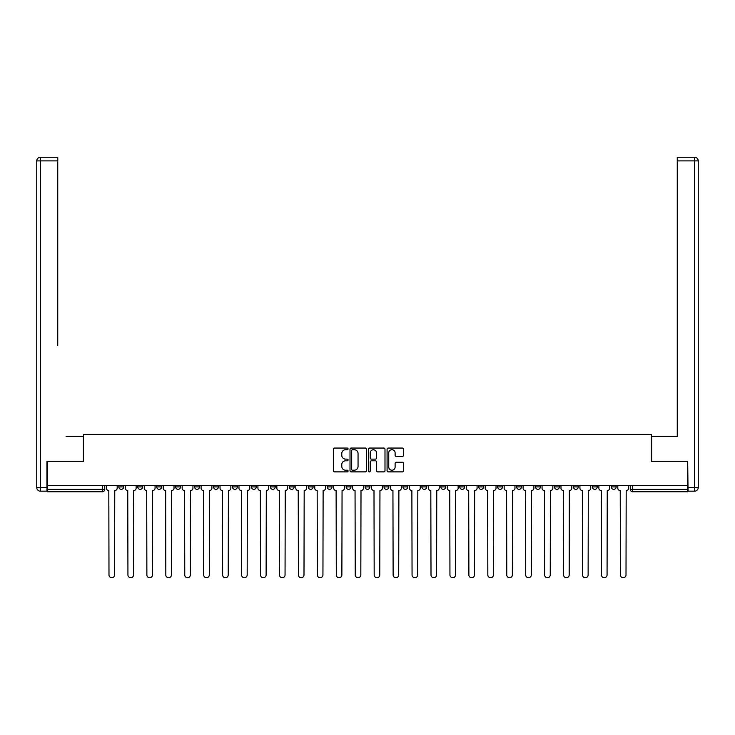 <?xml version="1.0" encoding="UTF-8"?>
<svg xmlns="http://www.w3.org/2000/svg" width="735" height="735" viewBox="0 0 735 735"><rect width="100%" height="100%" fill="white"/><g stroke="black" fill="none" stroke-linecap="round" stroke-linejoin="round"><path stroke-width="1.1" d="M348.078 448.874A0.836 0.836 0 0 0 347.242 448.047L334.572 448.047A1.194 1.194 0 0 0 333.387 449.232L333.387 470.685A1.194 1.194 0 0 0 334.572 471.879L347.242 471.879A0.836 0.836 0 0 0 348.078 471.043A0.836 0.836 0 0 0 347.242 470.207L345.597 470.207A3.813 3.813 0 0 1 341.784 466.394L341.784 464.612A3.813 3.813 0 0 1 345.597 460.799L347.242 460.799A0.836 0.836 0 0 0 348.078 459.963A0.836 0.836 0 0 0 347.242 459.127L345.597 459.127A3.813 3.813 0 0 1 341.784 455.314L341.784 453.523A3.813 3.813 0 0 1 345.597 449.71L347.242 449.71A0.836 0.836 0 0 0 348.078 448.874M611.309 485.578L611.309 486.919L616.169 486.919A2.425 2.425 0 0 1 613.743 489.345A2.425 2.425 0 0 1 611.309 486.919L611.309 485.578M497.659 485.578L497.659 486.919L502.519 486.919A2.425 2.425 0 0 1 500.094 489.345A2.425 2.425 0 0 1 497.659 486.919L497.659 485.578M478.724 485.578L478.724 486.919L483.575 486.919A2.425 2.425 0 0 1 481.149 489.345A2.425 2.425 0 0 1 478.724 486.919L478.724 485.578M459.779 485.578L459.779 486.919L464.639 486.919A2.425 2.425 0 0 1 462.205 489.345A2.425 2.425 0 0 1 459.779 486.919L459.779 485.578M421.899 485.578L421.899 486.919L426.75 486.919A2.425 2.425 0 0 1 424.325 489.345A2.425 2.425 0 0 1 421.899 486.919L421.899 485.578M384.01 486.919L384.01 485.578L384.01 486.919A2.425 2.425 0 0 0 386.445 489.345A2.425 2.425 0 0 1 384.01 486.919L388.87 486.919A2.425 2.425 0 0 1 386.445 489.345A2.425 2.425 0 0 0 388.87 486.919L388.87 485.578L388.87 486.919M365.075 486.919L365.075 485.578L365.075 486.919A2.425 2.425 0 0 0 367.5 489.345A2.425 2.425 0 0 1 365.075 486.919L369.925 486.919A2.425 2.425 0 0 1 367.5 489.345M346.13 486.919L346.13 485.578L346.13 486.919A2.425 2.425 0 0 0 348.555 489.345A2.425 2.425 0 0 1 346.13 486.919L350.99 486.919A2.425 2.425 0 0 1 348.555 489.345A2.425 2.425 0 0 0 350.99 486.919L350.99 485.578L350.99 486.919M327.185 485.578L327.185 486.919L332.045 486.919A2.425 2.425 0 0 1 329.62 489.345A2.425 2.425 0 0 1 327.185 486.919L327.185 485.578M308.25 485.578L308.25 486.919L313.101 486.919A2.425 2.425 0 0 1 310.675 489.345A2.425 2.425 0 0 1 308.25 486.919L308.25 485.578M289.305 485.578L289.305 486.919L294.165 486.919A2.425 2.425 0 0 1 291.731 489.345A2.425 2.425 0 0 1 289.305 486.919L289.305 485.578M270.361 486.919L270.361 485.578L270.361 486.919A2.425 2.425 0 0 0 272.795 489.345A2.425 2.425 0 0 1 270.361 486.919L275.221 486.919A2.425 2.425 0 0 1 272.795 489.345M232.48 486.919L232.48 485.578L232.48 486.919A2.425 2.425 0 0 0 234.906 489.345A2.425 2.425 0 0 1 232.48 486.919L237.341 486.919A2.425 2.425 0 0 1 234.906 489.345A2.425 2.425 0 0 0 237.341 486.919L237.341 485.578L237.341 486.919M213.536 486.919L213.536 485.578L213.536 486.919A2.425 2.425 0 0 0 215.971 489.345A2.425 2.425 0 0 1 213.536 486.919L218.396 486.919A2.425 2.425 0 0 1 215.971 489.345A2.425 2.425 0 0 0 218.396 486.919L218.396 485.578L218.396 486.919M194.6 486.919L194.6 485.578L194.6 486.919A2.425 2.425 0 0 0 197.026 489.345A2.425 2.425 0 0 1 194.6 486.919L199.451 486.919A2.425 2.425 0 0 1 197.026 489.345A2.425 2.425 0 0 0 199.451 486.919L199.451 485.578L199.451 486.919M175.656 486.919L175.656 485.578L175.656 486.919A2.425 2.425 0 0 0 178.081 489.345A2.425 2.425 0 0 1 175.656 486.919L180.516 486.919A2.425 2.425 0 0 1 178.081 489.345M156.711 486.919L156.711 485.578L156.711 486.919A2.425 2.425 0 0 0 159.146 489.345A2.425 2.425 0 0 1 156.711 486.919L161.571 486.919A2.425 2.425 0 0 1 159.146 489.345A2.425 2.425 0 0 0 161.571 486.919L161.571 485.578L161.571 486.919M137.776 486.919L137.776 485.578L137.776 486.919A2.425 2.425 0 0 0 140.201 489.345A2.425 2.425 0 0 1 137.776 486.919L142.627 486.919A2.425 2.425 0 0 1 140.201 489.345A2.425 2.425 0 0 0 142.627 486.919L142.627 485.578L142.627 486.919M402.33 456.444A1.194 1.194 0 0 0 403.524 455.25L403.524 449.232A1.194 1.194 0 0 0 402.33 448.047L388.264 448.047A1.194 1.194 0 0 0 387.079 449.232L387.079 470.685A1.194 1.194 0 0 0 388.264 471.879L402.33 471.879A1.194 1.194 0 0 0 403.524 470.685L403.524 463.417A1.194 1.194 0 0 0 402.33 462.223L396.312 462.223A1.194 1.194 0 0 0 395.118 463.417L395.118 467.019A3.188 3.188 0 0 1 391.93 470.207A3.188 3.188 0 0 1 388.741 467.019L388.741 452.898A3.188 3.188 0 0 1 391.93 449.71A3.188 3.188 0 0 1 395.118 452.898L395.118 455.25A1.194 1.194 0 0 0 396.312 456.444L402.33 456.444M49.989 157.262L40.388 157.262L57.753 157.262L49.989 157.262L57.753 157.262L57.753 160.901L40.388 160.901L40.388 487.525L46.948 487.525L46.948 461.415L83.496 461.415L83.496 434.339L651.504 434.339L651.504 461.415L687.684 461.415L687.684 485.578L47.316 485.578L47.316 489.345L104.747 489.345L104.747 485.578M47.316 461.415L47.316 485.578M366.453 449.232A1.194 1.194 0 0 0 365.267 448.047L351.201 448.047A1.194 1.194 0 0 0 350.007 449.232L350.007 470.685A1.194 1.194 0 0 0 351.201 471.879L365.267 471.879A1.194 1.194 0 0 0 366.453 470.685L366.453 449.232M369.733 448.047L383.799 448.047A1.194 1.194 0 0 1 384.993 449.232L384.993 470.685A1.194 1.194 0 0 1 383.799 471.879L377.781 471.879A1.194 1.194 0 0 1 376.586 470.685L376.586 461.984A1.194 1.194 0 0 0 375.392 460.799L371.405 460.799A1.194 1.194 0 0 0 370.21 461.984L370.21 471.043A0.836 0.836 0 0 1 369.374 471.879A0.836 0.836 0 0 1 368.547 471.043L368.547 449.232A1.194 1.194 0 0 1 369.733 448.047M630.253 485.578L630.253 489.345L687.684 489.345L687.684 491.77L632.679 491.77A2.425 2.425 0 0 1 630.253 489.345L630.253 485.578M687.684 485.578L687.684 489.345M104.747 489.345A2.425 2.425 0 0 1 102.321 491.77L47.316 491.77L47.316 489.345M616.169 485.578L616.169 486.919L616.169 485.578M597.224 485.578L597.224 486.919A2.425 2.425 0 0 1 594.799 489.345A2.425 2.425 0 0 1 592.373 486.919L597.224 486.919M592.373 485.578L592.373 486.919M578.289 485.578L578.289 486.919A2.425 2.425 0 0 1 575.854 489.345A2.425 2.425 0 0 1 573.429 486.919L578.289 486.919M573.429 485.578L573.429 486.919M559.344 485.578L559.344 486.919A2.425 2.425 0 0 1 556.919 489.345A2.425 2.425 0 0 1 554.484 486.919L559.344 486.919M554.484 485.578L554.484 486.919M540.4 485.578L540.4 486.919A2.425 2.425 0 0 1 537.974 489.345A2.425 2.425 0 0 1 535.549 486.919L540.4 486.919M535.549 485.578L535.549 486.919M521.464 485.578L521.464 486.919A2.425 2.425 0 0 1 519.029 489.345A2.425 2.425 0 0 1 516.604 486.919L521.464 486.919M516.604 485.578L516.604 486.919M502.519 485.578L502.519 486.919A2.425 2.425 0 0 1 500.094 489.345M483.575 485.578L483.575 486.919M464.639 486.919L464.639 485.578L464.639 486.919A2.425 2.425 0 0 1 462.205 489.345M445.695 485.578L445.695 486.919A2.425 2.425 0 0 1 443.269 489.345A2.425 2.425 0 0 1 440.835 486.919A2.425 2.425 0 0 0 443.269 489.345A2.425 2.425 0 0 0 445.695 486.919L440.835 486.919L440.835 485.578M426.75 486.919L426.75 485.578L426.75 486.919A2.425 2.425 0 0 1 424.325 489.345M407.815 485.578L407.815 486.919A2.425 2.425 0 0 1 405.38 489.345A2.425 2.425 0 0 1 402.955 486.919A2.425 2.425 0 0 0 405.38 489.345M402.955 485.578L402.955 486.919L407.815 486.919M369.925 485.578L369.925 486.919L369.925 485.578M332.045 486.919L332.045 485.578L332.045 486.919A2.425 2.425 0 0 1 329.62 489.345M313.101 486.919L313.101 485.578L313.101 486.919A2.425 2.425 0 0 1 310.675 489.345M294.165 486.919L294.165 485.578L294.165 486.919A2.425 2.425 0 0 1 291.731 489.345M275.221 485.578L275.221 486.919L275.221 485.578M256.276 486.919L256.276 485.578L256.276 486.919A2.425 2.425 0 0 1 253.851 489.345A2.425 2.425 0 0 1 251.425 486.919L256.276 486.919A2.425 2.425 0 0 1 253.851 489.345M251.425 485.578L251.425 486.919M180.516 485.578L180.516 486.919L180.516 485.578M123.691 485.578L123.691 486.919A2.425 2.425 0 0 1 121.257 489.345A2.425 2.425 0 0 1 118.831 486.919A2.425 2.425 0 0 0 121.257 489.345A2.425 2.425 0 0 0 123.691 486.919L123.691 485.578M118.831 485.578L118.831 486.919L123.691 486.919M352.515 449.71A0.836 0.836 0 0 0 351.679 450.546L351.679 469.38A0.836 0.836 0 0 0 352.515 470.207L354.242 470.207A3.813 3.813 0 0 0 358.055 466.394L358.055 453.523A3.813 3.813 0 0 0 354.242 449.71L352.515 449.71M376.586 452.962A3.188 3.188 0 0 0 373.398 449.774A3.188 3.188 0 0 0 370.21 452.962L370.21 457.933A1.194 1.194 0 0 0 371.405 459.127L375.392 459.127A1.194 1.194 0 0 0 376.586 457.933L376.586 452.962M106.382 485.578L106.382 488.132A2.425 2.425 0 0 0 108.817 490.557L108.991 574.945A2.793 2.793 0 0 0 111.784 577.738A2.793 2.793 0 0 0 114.577 574.945L114.761 490.557A2.425 2.425 0 0 0 117.196 488.132L117.196 485.578M125.327 485.578L125.327 488.132A2.425 2.425 0 0 0 127.752 490.557L127.936 574.945A2.793 2.793 0 0 0 130.729 577.738A2.793 2.793 0 0 0 133.522 574.945L133.706 490.557A2.425 2.425 0 0 0 136.131 488.132L136.131 485.578M144.271 485.578L144.271 488.132A2.425 2.425 0 0 0 146.697 490.557L146.881 574.945A2.793 2.793 0 0 0 149.674 577.738A2.793 2.793 0 0 0 152.467 574.945L152.65 490.557A2.425 2.425 0 0 0 155.076 488.132L155.076 485.578M83.377 461.415L83.377 436.526L66.132 436.526M57.753 160.901L57.753 345.459M46.948 487.525L46.948 491.164L40.388 491.164A3.638 3.638 0 0 1 36.75 487.525L36.75 160.901A3.638 3.638 0 0 1 40.388 157.262A3.638 3.638 0 0 0 36.75 160.901A3.638 3.638 0 0 1 40.388 157.262A3.638 3.638 0 0 0 36.75 160.901L40.388 160.901L40.388 157.262M668.868 436.526L677.247 436.526L677.247 157.262L694.612 157.262L677.247 157.262M651.623 461.415L651.623 436.526L677.247 436.526L677.247 345.459M688.052 487.525L694.612 487.525L694.612 160.901L698.25 160.901A3.638 3.638 0 0 0 694.612 157.262A3.638 3.638 0 0 1 698.25 160.901L698.25 487.525A3.638 3.638 0 0 1 694.612 491.164L688.052 491.164L687.684 461.415M163.207 485.578L163.207 488.132A2.425 2.425 0 0 0 165.641 490.557L165.816 574.945A2.793 2.793 0 0 0 168.609 577.738A2.793 2.793 0 0 0 171.402 574.945L171.586 490.557A2.425 2.425 0 0 0 174.02 488.132L174.02 485.578M182.151 485.578L182.151 488.132A2.425 2.425 0 0 0 184.577 490.557L184.761 574.945A2.793 2.793 0 0 0 187.554 577.738A2.793 2.793 0 0 0 190.347 574.945L190.53 490.557A2.425 2.425 0 0 0 192.956 488.132L192.956 485.578M201.096 485.578L201.096 488.132A2.425 2.425 0 0 0 203.522 490.557L203.705 574.945A2.793 2.793 0 0 0 206.498 577.738A2.793 2.793 0 0 0 209.291 574.945L209.475 490.557A2.425 2.425 0 0 0 211.9 488.132L211.9 485.578M220.031 485.578L220.031 488.132A2.425 2.425 0 0 0 222.466 490.557L222.641 574.945A2.793 2.793 0 0 0 225.434 577.738A2.793 2.793 0 0 0 228.227 574.945L228.41 490.557A2.425 2.425 0 0 0 230.845 488.132L230.845 485.578M238.976 485.578L238.976 488.132A2.425 2.425 0 0 0 241.402 490.557L241.585 574.945A2.793 2.793 0 0 0 244.378 577.738A2.793 2.793 0 0 0 247.171 574.945L247.355 490.557A2.425 2.425 0 0 0 249.781 488.132L249.781 485.578M257.921 485.578L257.921 488.132A2.425 2.425 0 0 0 260.346 490.557L260.53 574.945A2.793 2.793 0 0 0 263.323 577.738A2.793 2.793 0 0 0 266.116 574.945L266.3 490.557A2.425 2.425 0 0 0 268.725 488.132L268.725 485.578M276.856 485.578L276.856 488.132A2.425 2.425 0 0 0 279.291 490.557L279.475 574.945A2.793 2.793 0 0 0 282.258 577.738A2.793 2.793 0 0 0 285.051 574.945L285.235 490.557A2.425 2.425 0 0 0 287.67 488.132L287.67 485.578M295.801 485.578L295.801 488.132A2.425 2.425 0 0 0 298.226 490.557L298.41 574.945A2.793 2.793 0 0 0 301.203 577.738A2.793 2.793 0 0 0 303.996 574.945L304.18 490.557A2.425 2.425 0 0 0 306.605 488.132L306.605 485.578M314.745 485.578L314.745 488.132A2.425 2.425 0 0 0 317.171 490.557L317.355 574.945A2.793 2.793 0 0 0 320.148 577.738A2.793 2.793 0 0 0 322.941 574.945L323.124 490.557A2.425 2.425 0 0 0 325.55 488.132L325.55 485.578M333.681 485.578L333.681 488.132A2.425 2.425 0 0 0 336.115 490.557L336.299 574.945A2.793 2.793 0 0 0 339.083 577.738A2.793 2.793 0 0 0 341.876 574.945L342.06 490.557A2.425 2.425 0 0 0 344.494 488.132L344.494 485.578M352.625 485.578L352.625 488.132A2.425 2.425 0 0 0 355.051 490.557L355.235 574.945A2.793 2.793 0 0 0 358.028 577.738A2.793 2.793 0 0 0 360.821 574.945L361.004 490.557A2.425 2.425 0 0 0 363.43 488.132L363.43 485.578M371.57 485.578L371.57 488.132A2.425 2.425 0 0 0 373.996 490.557L374.179 574.945A2.793 2.793 0 0 0 376.972 577.738A2.793 2.793 0 0 0 379.765 574.945L379.949 490.557A2.425 2.425 0 0 0 382.375 488.132L382.375 485.578M390.505 485.578L390.505 488.132A2.425 2.425 0 0 0 392.94 490.557L393.124 574.945A2.793 2.793 0 0 0 395.917 577.738A2.793 2.793 0 0 0 398.701 574.945L398.885 490.557A2.425 2.425 0 0 0 401.319 488.132L401.319 485.578M409.45 485.578L409.45 488.132A2.425 2.425 0 0 0 411.876 490.557L412.059 574.945A2.793 2.793 0 0 0 414.852 577.738A2.793 2.793 0 0 0 417.645 574.945L417.829 490.557A2.425 2.425 0 0 0 420.255 488.132L420.255 485.578M428.395 485.578L428.395 488.132A2.425 2.425 0 0 0 430.82 490.557L431.004 574.945A2.793 2.793 0 0 0 433.797 577.738A2.793 2.793 0 0 0 436.59 574.945L436.774 490.557A2.425 2.425 0 0 0 439.199 488.132L439.199 485.578M447.33 485.578L447.33 488.132A2.425 2.425 0 0 0 449.765 490.557L449.949 574.945A2.793 2.793 0 0 0 452.742 577.738A2.793 2.793 0 0 0 455.525 574.945L455.709 490.557A2.425 2.425 0 0 0 458.144 488.132L458.144 485.578M466.275 485.578L466.275 488.132A2.425 2.425 0 0 0 468.7 490.557L468.884 574.945A2.793 2.793 0 0 0 471.677 577.738A2.793 2.793 0 0 0 474.47 574.945L474.654 490.557A2.425 2.425 0 0 0 477.079 488.132L477.079 485.578M485.219 485.578L485.219 488.132A2.425 2.425 0 0 0 487.645 490.557L487.829 574.945A2.793 2.793 0 0 0 490.622 577.738A2.793 2.793 0 0 0 493.415 574.945L493.598 490.557A2.425 2.425 0 0 0 496.024 488.132L496.024 485.578M504.155 485.578L504.155 488.132A2.425 2.425 0 0 0 506.59 490.557L506.773 574.945A2.793 2.793 0 0 0 509.566 577.738A2.793 2.793 0 0 0 512.359 574.945L512.534 490.557A2.425 2.425 0 0 0 514.969 488.132L514.969 485.578M523.1 485.578L523.1 488.132A2.425 2.425 0 0 0 525.525 490.557L525.709 574.945A2.793 2.793 0 0 0 528.502 577.738A2.793 2.793 0 0 0 531.295 574.945L531.478 490.557A2.425 2.425 0 0 0 533.904 488.132L533.904 485.578M542.044 485.578L542.044 488.132A2.425 2.425 0 0 0 544.47 490.557L544.653 574.945A2.793 2.793 0 0 0 547.446 577.738A2.793 2.793 0 0 0 550.239 574.945L550.423 490.557A2.425 2.425 0 0 0 552.849 488.132L552.849 485.578M560.98 485.578L560.98 488.132A2.425 2.425 0 0 0 563.414 490.557L563.598 574.945A2.793 2.793 0 0 0 566.391 577.738A2.793 2.793 0 0 0 569.184 574.945L569.359 490.557A2.425 2.425 0 0 0 571.793 488.132L571.793 485.578M579.924 485.578L579.924 488.132A2.425 2.425 0 0 0 582.35 490.557L582.533 574.945A2.793 2.793 0 0 0 585.326 577.738A2.793 2.793 0 0 0 588.119 574.945L588.303 490.557A2.425 2.425 0 0 0 590.729 488.132L590.729 485.578M598.869 485.578L598.869 488.132A2.425 2.425 0 0 0 601.294 490.557L601.478 574.945A2.793 2.793 0 0 0 604.271 577.738A2.793 2.793 0 0 0 607.064 574.945L607.248 490.557A2.425 2.425 0 0 0 609.673 488.132L609.673 485.578M617.804 485.578L617.804 488.132A2.425 2.425 0 0 0 620.239 490.557L620.423 574.945A2.793 2.793 0 0 0 623.216 577.738A2.793 2.793 0 0 0 626.009 574.945L626.183 490.557A2.425 2.425 0 0 0 628.618 488.132L628.618 485.578M102.321 485.578L102.321 491.77M632.679 485.578L632.679 491.77M40.388 491.164L40.388 487.525L36.75 487.525M694.612 157.262L694.612 160.901L677.247 160.901M698.25 487.525L694.612 487.525L694.612 491.164"/></g></svg>
